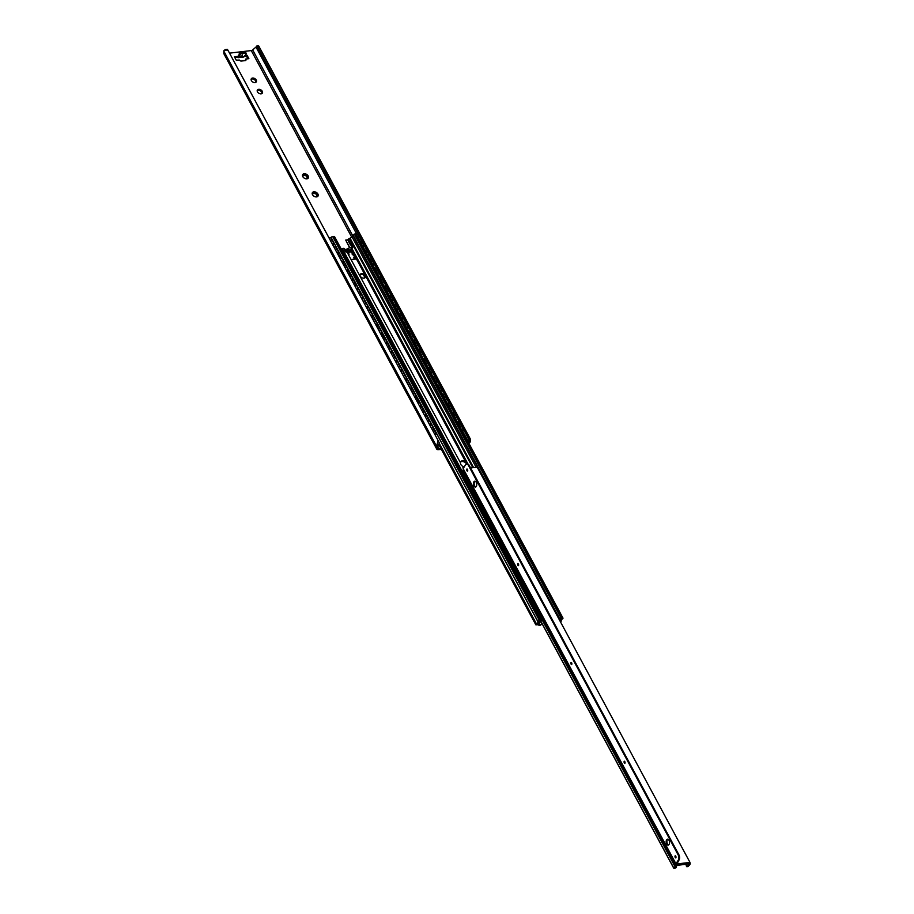 <?xml version="1.0" encoding="UTF-8"?>
<svg xmlns="http://www.w3.org/2000/svg" width="914" height="914" viewBox="0 0 914 914"><rect width="100%" height="100%" fill="white"/><g stroke="black" fill="none" stroke-linecap="round" stroke-linejoin="round"><path stroke-width="1.37" d="M440.925 448.546L438.743 448.808A1.462 0.697 -28.3 0 1 438.012 448.58A1.462 0.697 -28.3 0 1 437.977 448.408L437.977 445.906A2.559 1.234 -28.3 0 1 438.057 445.518L439.428 443.107L438.034 440.388L228.26 50.796L225.404 49.584L224.033 50.419A4.01 1.931 151.7 0 0 223.839 51.173L223.839 53.435A3.656 1.759 151.7 0 0 223.941 53.869L436.755 449.117A3.656 1.759 151.7 0 0 438.571 449.677L441.359 449.345M257.005 45.871L258.673 45.883L470.196 438.72L469.008 436.755L469.213 441.862A2.559 1.234 -28.3 0 1 468.802 442.285L468.482 442.57M468.848 443.244L469.659 442.536A4.01 1.931 151.7 0 0 470.424 441.713L470.196 438.72M438.034 440.388L436.846 445.666A4.01 1.931 151.7 0 0 436.652 446.42L436.652 448.671A3.656 1.759 151.7 0 0 436.755 449.117M469.293 440.114L256.948 45.906L256.4 46.614A2.559 1.234 -28.3 0 1 255.989 47.037L252.687 49.927A1.462 0.697 -28.3 0 1 251.27 50.578L229.528 53.138M225.244 50.281L227.426 49.379L228.26 50.796M225.404 49.584L227.426 49.379M258.673 45.883L259.233 47.151L256.948 45.906L256.4 46.614M244.278 56.462L246.494 56.2L247.888 58.782M244.838 55.548L247.054 55.286L248.882 58.667L245.717 59.044L245.306 60.244A1.462 0.994 -148.5 0 1 245.432 60.564M234.829 57.571L237.457 57.262L238.017 56.348L234.407 56.771L236.223 60.153L239.537 60.073A1.462 0.994 -148.5 0 0 241.353 61.055L245.272 60.598A1.462 0.994 -148.5 0 0 245.866 59.33L245.717 59.044M251.122 79.29A2.925 1.977 -148.5 0 1 255.646 80.935A2.925 1.977 -148.5 0 1 255.92 82.237M257.2 90.589A2.925 1.977 -148.5 0 1 261.735 92.234A2.925 1.977 -148.5 0 1 261.998 93.525M303.459 177.51A2.376 1.611 31.5 0 1 303.002 176.665L302.454 175.294A3.29 2.228 -148.5 0 1 304.122 173.751A3.29 2.228 -148.5 0 1 307.15 174.745A3.29 2.228 -148.5 0 1 308.521 177.282A3.29 2.228 -148.5 0 1 306.853 178.836A3.29 2.228 -148.5 0 1 305.516 178.71A3.29 2.228 -148.5 0 1 303.825 177.842A3.29 2.228 -148.5 0 1 303.311 177.362A3.29 2.228 -148.5 0 1 302.454 175.294L302.58 175.911M303.745 174.026L303.425 175.511A2.376 1.611 31.5 0 0 302.945 175.899M304.122 173.751L304.739 175.042A2.376 1.611 31.5 0 1 305.767 175.374L305.55 175.717A2.376 1.611 31.5 0 0 304.533 175.385L303.574 174.665M306.887 176.151L305.664 175.545M307.869 177.887L307.058 177.419A2.376 1.611 31.5 0 0 306.601 176.562L306.807 176.219A2.376 1.611 31.5 0 1 307.264 177.076L308.452 177.465M313.182 195.573A2.376 1.611 31.5 0 1 312.725 194.728L312.177 193.368A3.29 2.228 -148.5 0 1 313.845 191.814A3.29 2.228 -148.5 0 1 316.884 192.82A3.29 2.228 -148.5 0 1 318.243 195.356A3.29 2.228 -148.5 0 1 316.587 196.898A3.29 2.228 -148.5 0 1 315.25 196.784A3.29 2.228 -148.5 0 1 313.548 195.904A3.29 2.228 -148.5 0 1 313.045 195.436A3.29 2.228 -148.5 0 1 312.177 193.368L312.314 193.974M313.468 192.089L313.148 193.585A2.376 1.611 31.5 0 0 312.668 193.974M313.845 191.814L314.473 193.105A2.376 1.611 31.5 0 1 315.49 193.448L315.284 193.791A2.376 1.611 31.5 0 0 314.256 193.46L313.308 192.74M316.621 194.225L315.387 193.619M317.604 195.962L316.792 195.482A2.376 1.611 31.5 0 0 316.324 194.625L316.541 194.282A2.376 1.611 31.5 0 1 316.998 195.139L318.186 195.539M469.008 436.755L259.233 47.151M256.217 80.021A2.925 1.977 -148.5 0 1 256.297 81.837A2.925 1.977 -148.5 0 1 253.898 82.477A2.925 1.977 -148.5 0 1 251.396 80.592A2.925 1.977 -148.5 0 1 251.304 78.775A2.925 1.977 -148.5 0 1 253.704 78.136A2.925 1.977 -148.5 0 1 256.217 80.021M262.295 91.32A2.925 1.977 -148.5 0 1 262.375 93.125A2.925 1.977 -148.5 0 1 259.987 93.765A2.925 1.977 -148.5 0 1 257.474 91.88A2.925 1.977 -148.5 0 1 257.382 90.075A2.925 1.977 -148.5 0 1 259.782 89.423A2.925 1.977 -148.5 0 1 262.295 91.32M245.58 52.898A1.462 0.697 151.7 0 0 245.66 52.349A1.462 0.697 151.7 0 0 244.941 52.121L241.022 52.589A1.462 0.697 151.7 0 0 239.251 53.64L240.176 54.954L238.771 57.239A1.828 1.017 83.3 0 1 238.223 57.651A1.828 1.017 83.3 0 1 237.469 57.239L237.457 57.262M239.308 54.234L238.017 56.348M245.66 52.349L246.266 53.48A1.462 0.697 151.7 0 1 246.186 54.029L244.187 56.611A1.828 1.017 83.3 0 1 243.638 57.011L241.525 57.262L242.336 55.251M240.211 56.634L244.187 56.611M238.771 57.239L240.942 56.988L239.811 56.691L240.942 56.988L242.507 55.034M246.266 53.48A1.462 0.697 151.7 0 0 245.546 53.252L241.627 53.709A1.462 0.697 151.7 0 0 239.856 54.771L239.719 55M246.494 56.2L247.054 55.286M307.15 174.745L306.807 176.219L307.15 174.745L305.859 175.191M306.853 178.836L305.527 178.687A2.376 1.611 31.5 0 1 305.322 178.653M306.464 178.836L306.636 178.561A2.376 1.611 31.5 0 0 307.161 178.104A2.376 1.611 31.5 0 0 307.195 178.036L307.115 178.173M308.521 177.282L307.195 178.036M302.454 175.294L303.071 175.694A2.376 1.611 31.5 0 1 303.105 175.625A2.376 1.611 31.5 0 1 303.631 175.168M316.884 192.82L316.541 194.282L316.884 192.82L315.593 193.254M316.587 196.898L315.25 196.761A2.376 1.611 31.5 0 1 315.056 196.727M316.198 196.91L316.37 196.624A2.376 1.611 31.5 0 0 316.884 196.179A2.376 1.611 31.5 0 0 316.93 196.11L316.85 196.236M318.243 195.356L316.93 196.11M312.177 193.368L312.794 193.757A2.376 1.611 31.5 0 1 312.839 193.699A2.376 1.611 31.5 0 1 313.353 193.242M435.35 435.407L435.795 434.527A1.828 0.914 80 0 0 435.612 431.991L432.722 426.632L431.557 428.358M432.413 426.678L435.293 432.048A1.828 0.914 -100 0 1 435.487 434.584L435.213 435.133M427.546 417.652L431.511 424.37L427.855 417.595L426.701 419.32M431.191 424.427L430.345 426.095M422.679 408.615L426.644 415.333L422.988 408.558L421.834 410.295M426.324 415.39L425.478 417.07M417.812 399.578L421.777 406.296L418.132 399.521L416.967 401.257M421.468 406.353L420.611 408.032M412.957 390.541L416.91 397.27L413.265 390.495L412.1 392.22M416.601 397.316L415.756 398.995M408.09 381.515L412.054 388.233L408.398 381.458L407.244 383.183M411.734 388.29L410.889 389.958M403.223 372.478L407.187 379.196L403.531 372.421L402.377 374.157M406.867 379.253L406.022 380.932M398.355 363.441L402.32 370.17L398.675 363.384L397.51 365.12M402.011 370.216L401.155 371.895M393.5 354.415L397.453 361.133L393.808 354.358L392.643 356.083M397.144 361.19L396.299 362.858M388.633 345.378L392.586 352.096L388.941 345.321L387.776 347.057M392.277 352.153L391.432 353.832M383.766 336.341L387.73 343.058L384.074 336.283L382.92 338.02M387.41 343.116L386.565 344.795M378.899 327.303L382.863 334.033L379.219 327.258L378.053 328.983M382.555 334.078L381.698 335.758M374.043 318.278L377.996 324.996L374.352 318.221L373.186 319.946M377.688 325.053L376.831 326.721M369.176 309.24L373.129 315.958L369.484 309.183L368.319 310.92M372.821 316.016L371.975 317.695M364.309 300.203L368.273 306.921L364.617 300.146L363.464 301.883M367.954 306.978L367.108 308.658M359.442 291.166L363.406 297.895L359.762 291.12L358.596 292.846M363.098 297.941L362.241 299.621M354.575 282.14L358.539 288.858L354.895 282.083L353.729 283.808M358.231 288.915L357.374 290.583M349.719 273.103L353.672 279.821L350.028 273.046L348.862 274.783M353.364 279.878L352.518 281.558M344.852 264.066L348.817 270.784L345.161 264.009L344.007 265.745M348.497 270.841L347.651 272.521M339.985 255.029L343.95 261.758L340.294 254.983L339.14 256.708M343.63 261.815L342.784 263.483M330.228 237.594A1.828 0.914 80 0 1 330.377 237.537A1.828 0.914 80 0 1 331.268 238.211L333.907 243.741L333.062 245.42M330.959 238.268A1.828 0.914 -100 0 0 330.068 237.594A1.828 0.914 -100 0 0 329.623 237.983L329.348 238.531M335.118 246.003L339.083 252.721L335.438 245.946L334.273 247.671M338.774 252.778L337.917 254.458M331.268 238.211L333.907 243.741M431.511 424.37L430.494 426.37M426.644 415.333L425.627 417.332M421.777 406.296L420.76 408.307M416.91 397.27L415.893 399.269M412.054 388.233L411.037 390.232M407.187 379.196L406.17 381.207M402.32 370.17L401.303 372.169M397.453 361.133L396.436 363.132M392.586 352.096L391.58 354.095M387.73 343.058L386.713 345.069M382.863 334.033L381.846 336.032M377.996 324.996L376.979 326.995M373.129 315.958L372.124 317.958M368.273 306.921L367.257 308.932M363.406 297.895L362.39 299.895M358.539 288.858L357.523 290.858M353.672 279.821L352.655 281.832M348.817 270.784L347.8 272.795M343.95 261.758L342.933 263.758M334.216 243.684L333.199 245.695M339.083 252.721L338.066 254.72M353.855 257.531L354.118 258.696A2.045 1.382 31.5 0 0 354.049 259.245M363.783 278.21L362.801 278.096M354.335 257.36L355.272 259.096L354.198 257.257L354.255 258.468A2.045 1.382 31.5 0 0 354.232 259.222M364.035 278.176L362.321 277.936M349.811 247.66L345.709 240.062L349.582 247.728M353.547 255.086L354.575 256.994A1.462 0.994 31.5 0 1 354.666 257.782M354.598 257.851A1.462 0.994 31.5 0 0 354.712 256.765L354.575 256.994M353.809 255.097L354.712 256.765M345.709 240.062L348.006 239.788A1.097 0.743 31.5 0 0 348.04 240.462L350.222 244.518L350.645 243.832L348.463 239.776L348.04 240.462M458.897 424.759L460.13 423.422L463.021 428.792A1.828 1.12 86.9 0 1 462.952 431.362L462.667 431.762M362.55 242.758L366.491 249.522L362.55 242.758L361.613 244.084M459.845 423.445L463.021 428.792M462.541 431.534L462.655 431.374A1.828 1.12 -93.1 0 0 462.724 428.803M454.029 415.733L454.978 414.408L458.908 421.171L454.978 414.408M457.674 422.508L458.622 421.183M449.162 406.696L450.111 405.37L454.052 412.134L450.111 405.37M452.818 413.471L453.755 412.145M444.307 397.659L445.244 396.333L449.185 403.097L445.244 396.333M447.951 404.434L448.9 403.108M439.44 388.621L440.388 387.308L444.318 394.06L440.388 387.308M443.084 395.408L444.033 394.083M434.573 379.596L435.521 378.27L439.451 385.034L435.521 378.27M438.217 386.371L439.166 385.045M429.706 370.558L430.654 369.233L434.596 375.997L430.654 369.233M433.362 377.333L434.299 376.008M424.839 361.521L425.787 360.207L429.729 366.96L425.787 360.207M428.495 368.296L429.443 366.982M419.983 352.496L420.92 351.17L424.861 357.922L420.92 351.17M423.628 359.271L424.576 357.945M415.116 343.458L416.064 342.133L419.994 348.897L416.064 342.133M418.761 350.233L419.709 348.908M410.249 334.421L411.197 333.096L415.139 339.859L411.197 333.096M413.893 341.196L414.842 339.871M405.382 325.384L406.33 324.07L410.272 330.822L406.33 324.07M409.038 332.159L409.986 330.845M400.526 316.358L401.463 315.033L405.405 321.797L401.463 315.033M404.171 323.133L405.119 321.808M395.659 307.321L396.607 305.996L400.538 312.759L396.607 305.996M399.304 314.096L400.252 312.771M390.792 298.284L391.74 296.959L395.671 303.722L391.74 296.959M394.437 305.059L395.385 303.734M385.925 289.247L386.873 287.933L390.815 294.685L386.873 287.933M389.581 296.022L390.518 294.708M381.069 280.221L382.006 278.896L385.948 285.659L382.006 278.896M384.714 286.996L385.662 285.671M376.202 271.184L377.151 269.858L381.081 276.622L377.151 269.858M379.847 277.959L380.795 276.634M371.335 262.147L372.284 260.821L376.214 267.585L372.284 260.821M374.98 268.922L375.928 267.608M366.468 253.121L367.417 251.796L371.358 258.548L367.417 251.796M370.124 259.896L371.061 258.571M365.257 250.859L366.206 249.533M360.39 241.822L361.624 240.485L358.676 235.012A1.828 1.12 86.9 0 0 357.751 234.338A1.828 1.12 86.9 0 0 357.603 234.361M356.677 234.932L356.803 234.772A1.828 1.12 -93.1 0 1 357.465 234.361L357.751 234.338M361.338 240.496L358.391 235.024A1.828 1.12 -93.1 0 0 357.465 234.361M457.8 422.725L458.908 421.171M452.933 413.688L454.052 412.134M448.066 404.662L449.185 403.097M443.199 395.625L444.318 394.06M438.343 386.588L439.451 385.034M433.476 377.551L434.596 375.997M428.609 368.525L429.729 366.96M423.742 359.488L424.861 357.922M418.886 350.45L419.994 348.897M414.019 341.413L415.139 339.859M409.152 332.388L410.272 330.822M404.285 323.35L405.405 321.797M399.429 314.313L400.538 312.759M394.562 305.287L395.671 303.722M389.695 296.25L390.815 294.685M384.828 287.213L385.948 285.659M379.973 278.176L381.081 276.622M375.106 269.15L376.214 267.585M370.239 260.113L371.358 258.548M365.372 251.076L366.491 249.522M360.516 242.039L361.624 240.485M560.545 622.011L561.322 620.972A2.559 1.234 -28.3 0 1 561.242 620.846A2.559 1.234 -28.3 0 1 562.681 618.687L562.875 618.492A1.28 0.617 151.7 0 0 562.944 618.013A1.28 0.617 151.7 0 0 562.316 617.818L559.585 619.315A2.194 1.051 -28.3 0 1 559.608 619.361A2.194 1.051 -28.3 0 1 559.528 620.115M560.271 621.371L559.905 620.697A3.29 1.577 151.7 0 0 560.579 618.847A3.29 1.577 151.7 0 0 560.453 618.675L561.996 618.492A3.656 1.759 151.7 0 0 560.271 621.371A3.656 1.759 151.7 0 0 560.328 621.451L560.259 621.463M540.151 625.233L540.574 624.548L539.58 624.502L539.363 623.199A2.194 1.051 -28.3 0 1 540.597 621.543L541.259 620.526L539.42 620.503A1.28 0.617 151.7 0 0 537.866 621.429L537.832 621.589A2.559 1.234 -28.3 0 1 537.9 621.691A2.559 1.234 -28.3 0 1 536.461 623.862L535.844 624.822L537.866 624.73L538.277 624.045L536.906 624.205A3.656 1.759 151.7 0 0 538.883 621.212L540.437 621.029A3.29 1.577 151.7 0 0 538.369 623.634L538.563 624.833A2.011 0.971 151.7 0 0 538.609 624.993A2.011 0.971 151.7 0 0 539.614 625.302L540.151 625.233A1.828 1.234 31.5 0 0 540.951 624.776A1.828 1.234 31.5 0 0 541.077 624.376M331.097 237.64L537.843 621.6L331.131 237.48A1.28 0.617 -28.3 0 1 332.685 236.555L334.524 236.577L541.259 620.526M352.278 247.98A1.462 0.994 31.5 0 0 352.141 247.488L350.919 245.226A1.462 0.994 31.5 0 0 350.222 244.518M348.371 239.537A1.097 0.743 31.5 0 0 348.006 239.788L348.428 239.102A1.097 0.743 31.5 0 0 348.463 239.776M344.567 249.408L345.321 249.328A2.045 0.983 151.7 0 0 346.532 249.191L348.463 248.322A1.748 0.834 -28.3 0 1 350.725 247.705L351.959 248.071A1.462 0.994 -148.5 0 0 352.564 246.803L351.342 244.541A1.462 0.994 31.5 0 0 350.645 243.832M352.907 235.481A2.194 1.051 -28.3 0 1 352.084 236.966L348.908 238.828A1.097 0.743 31.5 0 0 348.428 239.102M341.322 249.202L342.43 248.677A1.748 0.834 -28.3 0 1 344.178 248.677A1.748 0.834 -28.3 0 1 344.224 248.825L344.178 248.677M353.981 254.4L352.336 251.339L351.467 251.441L352.53 253.418A1.462 0.994 31.5 0 0 353.981 254.4L356.254 258.616A1.462 0.994 -148.5 0 1 355.569 259.062L351.947 259.485A1.462 0.994 -148.5 0 1 350.896 259.245L348.622 255.029A1.462 0.994 31.5 0 0 348.908 253.841L347.846 251.864L346.977 251.967A2.559 1.234 -28.3 0 0 346.04 252.207L345.732 251.647A2.559 1.234 -28.3 0 1 346.669 251.407L347.548 251.304L346.932 250.173L346.063 250.276A2.559 1.234 -28.3 0 0 343.744 251.293L342.956 251.921L461.856 472.732M352.336 251.339A2.559 1.234 -28.3 0 1 353.101 251.373L352.804 250.813A2.559 1.234 -28.3 0 0 352.027 250.779L351.422 249.648A2.559 1.234 -28.3 0 1 352.69 250.036A2.559 1.234 -28.3 0 1 352.758 250.23M351.422 249.648L350.131 250.436L351.102 252.253M540.688 621.509A1.828 1.234 31.5 0 0 540.871 622.114L541.328 622.96A1.828 1.234 31.5 0 1 541.374 624.091A1.828 1.234 31.5 0 1 540.574 624.548M464.163 466.951A4.022 2.719 31.5 0 1 462.278 466.094L460.61 464.415L460.302 462.438A4.022 2.719 31.5 0 1 460.542 461.856A4.022 2.719 31.5 0 1 465.66 461.81L467.374 463.924M466.826 464.312L465.889 463.021A4.022 2.719 31.5 0 0 460.37 462.221M352.198 252.892L350.953 252.264M352.53 253.418L352.107 254.103L352.221 252.858M352.107 254.103A1.462 0.994 31.5 0 0 353.924 255.097L355.74 258.479A1.462 0.994 31.5 0 1 355.889 258.982M348.497 255.497A1.462 0.994 31.5 0 0 348.634 255.029L346.977 251.967M360.082 274.783A2.925 1.977 -148.5 0 1 364.72 276.336A2.925 1.977 -148.5 0 1 364.96 277.776M352.027 250.779L351.159 250.882L350.553 249.751M365.143 275.651A2.925 1.977 -148.5 0 1 365.223 277.456A2.925 1.977 -148.5 0 1 362.824 278.107A2.925 1.977 -148.5 0 1 360.322 276.222A2.925 1.977 -148.5 0 1 360.23 274.406A2.925 1.977 -148.5 0 1 362.63 273.766A2.925 1.977 -148.5 0 1 365.143 275.651M347.948 252.047A2.045 0.983 151.7 0 0 348.051 252.013L349.982 251.144A1.748 0.834 -28.3 0 1 350.37 250.882M350.599 251.316L349.913 251.864A1.748 0.834 -28.3 0 1 348.325 252.561L348.051 252.595M345.321 249.328L345.846 250.31M346.532 249.191L348.051 252.013M348.154 252.435L347.754 253.075M347.697 251.887L345.732 251.647M351.764 252.013L351.342 252.698M352.804 250.813L351.079 251.019M354.324 254.423L353.924 255.097M562.316 617.818L355.58 233.87A1.28 0.617 -28.3 0 1 356.209 234.064L562.944 618.013M355.58 233.87L352.827 235.332L486.488 483.563L352.827 235.332M560.225 621.28L559.916 620.697M538.277 624.045L537.946 623.417M540.585 619.269L540.768 618.927A1.828 0.925 80.4 0 0 540.585 616.379L537.706 611.02L536.792 612.231M537.386 611.066L540.277 616.436A1.828 0.925 -99.6 0 1 540.448 618.972L540.437 619.006M532.531 602.04L536.484 608.758L532.839 601.983L531.925 603.194M536.175 608.815L535.57 609.969M526.601 590.981L531.617 599.721L527.972 592.946L527.058 594.157M531.308 599.778L530.714 600.932M521.734 581.955L526.761 590.684L523.105 583.909L522.191 585.131M526.441 590.741L525.847 591.906M516.878 572.918L521.894 581.658L518.249 574.883L517.335 576.094M521.586 581.704L520.98 582.869M512.011 563.881L517.027 572.621L513.382 565.846L512.468 567.057M516.718 572.678L516.113 573.832M508.207 556.866L512.16 563.584L508.515 556.809L507.601 558.02M511.851 563.641L511.246 564.795M503.34 547.829L507.304 554.558L503.648 547.783L502.734 548.994M506.984 554.604L506.39 555.769M497.422 536.781L502.437 545.521L498.781 538.746L497.879 539.957M502.129 545.567L501.523 546.732M492.555 527.744L497.57 536.484L493.926 529.709L493.012 530.92M497.262 536.541L496.656 537.695M487.688 518.718L492.703 527.447L489.059 520.672L488.145 521.894M492.395 527.504L491.789 528.669M482.821 509.681L487.848 518.421L484.192 511.646L483.278 512.857M487.528 518.466L486.934 519.632M479.016 502.666L482.98 509.384L479.324 502.609L478.422 503.82M482.672 509.441L482.066 510.595M469.259 485.22A1.828 0.925 80.4 0 1 469.408 485.163A1.828 0.925 80.4 0 1 470.299 485.837L472.938 491.366L472.332 492.532M468.642 485.608L468.631 485.642A1.828 0.925 -99.6 0 1 469.099 485.22A1.828 0.925 -99.6 0 1 469.99 485.894M474.149 493.629L478.113 500.346L474.469 493.571L473.555 494.782M477.805 500.404L477.199 501.558M470.299 485.837L472.938 491.366M536.484 608.758L535.718 610.244M531.617 599.721L530.851 601.206M526.761 590.684L525.984 592.169M521.894 581.658L521.129 583.132M517.027 572.621L516.261 574.106M512.16 563.584L511.394 565.069M507.304 554.558L506.527 556.032M502.437 545.521L501.672 547.006M497.57 536.484L496.805 537.969M492.703 527.447L491.938 528.932M487.848 518.421L487.071 519.895M482.98 509.384L482.215 510.869M473.246 491.309L472.481 492.795M478.113 500.346L477.348 501.832M490.475 491.869L494.246 498.873M553.713 609.318L557.026 614.459A1.828 1.108 86.5 0 1 557.312 616.013M552.616 607.284L548.983 600.087L552.924 606.839M547.749 598.247L544.127 591.05L548.057 597.813M542.893 589.21L539.26 582.012L543.202 588.776M538.026 580.173L534.393 572.987L538.335 579.739M533.159 571.147L529.526 563.949L533.468 570.702M528.292 562.11L524.67 554.912L528.6 561.676M523.425 553.073L519.803 545.875L523.745 552.639M518.569 544.047L514.936 536.849L518.878 543.602M513.702 535.01L510.069 527.812L514.011 534.564M508.835 525.973L505.214 518.775L509.144 525.539M503.968 516.936L500.346 509.738L504.288 516.501M499.113 507.91L495.479 500.712L499.421 507.464M489.378 489.835L486.739 483.917A1.828 1.108 86.5 0 0 485.837 483.255M557.026 615.465A1.828 1.108 -93.5 0 0 556.74 614.482L557.026 614.459M553.85 609.124L556.74 614.482M490.612 491.675L494.554 498.427M485.882 483.346A1.828 1.108 -93.5 0 1 486.454 483.94L489.687 489.401M675.32 867.18A2.194 1.051 -28.3 0 1 675.069 867.854L676.109 867.729A3.45 1.657 151.7 0 0 676.429 866.506A1.211 0.583 -28.3 0 1 676.863 865.729A1.211 0.583 -28.3 0 1 677.982 865.227L688.448 864.004A1.211 0.583 -28.3 0 1 689.042 864.187A1.211 0.583 -28.3 0 1 688.562 865.078A3.45 1.657 151.7 0 0 687.305 866.415L688.345 866.289A2.194 1.051 -28.3 0 1 688.95 865.569A3.656 1.759 151.7 0 0 689.864 864.53L690.047 864.233A2.011 0.971 151.7 0 0 690.161 863.479A2.011 0.971 151.7 0 0 689.167 863.17L678.245 864.45A2.011 0.971 151.7 0 0 675.812 865.912L675.629 866.209A3.656 1.759 151.7 0 0 675.32 867.18L540.951 617.624M540.917 621.303L673.904 868.3L675.069 867.854L673.904 868.3L673.424 867.603L540.837 621.371M674.132 867.523L676.109 867.729L674.235 868.289M686.357 866.084L687.305 866.415L685.42 864.358M688.345 866.289L686.94 866.792M463.821 478.113L465.477 475.28L467.203 478.479L465.5 481.255M461.73 472.824L462.998 470.664A2.011 0.971 -28.3 0 1 463.592 470.024M465.249 479.37A1.28 0.868 -148.5 0 1 465.809 480.41M465.295 475.577L464.94 474.914A3.656 1.759 151.7 0 0 464.632 475.886L462.564 471.624M463.981 477.017A2.194 1.051 151.7 0 0 464.62 476.023A2.194 1.051 151.7 0 0 464.632 475.886L465.135 476.822M465.477 464.815L463.158 468.608A1.28 0.617 151.7 0 0 463.078 469.088L675.903 864.336A1.28 0.617 151.7 0 0 676.531 864.53L689.99 862.416L676.886 863.959L679.045 859.971L678.291 860.063A3.656 2.045 -96.7 0 0 678.177 854.944L468.402 465.352A3.656 2.045 -96.7 0 0 466.563 464.015A3.656 2.045 -96.7 0 0 465.477 464.815M689.99 862.416L477.177 467.168L470.596 467.945M466.951 464.026A3.656 2.045 83.3 0 1 467.317 463.924A3.656 2.045 83.3 0 1 469.156 465.26L678.931 854.853A3.656 2.045 83.3 0 1 679.045 859.971M467.545 471.144A1.211 0.674 83.3 0 1 467.317 469.168M518.478 565.709A1.211 0.674 83.3 0 1 517.838 563.584A1.211 0.674 83.3 0 1 518.478 565.709A1.211 0.674 83.3 0 1 518.238 563.744M571.673 664.535A1.211 0.674 83.3 0 1 571.444 662.559M624.879 763.339A1.211 0.674 83.3 0 1 624.639 761.373A1.211 0.674 83.3 0 1 624.639 761.362M668.545 844.936A2.959 1.657 83.3 0 1 667.049 842.777A2.959 1.657 83.3 0 1 667.357 839.738A2.959 1.657 83.3 0 1 667.871 839.212M475.794 486.956A2.959 1.657 83.3 0 1 474.297 484.808A2.959 1.657 83.3 0 1 474.606 481.769A2.959 1.657 83.3 0 1 475.12 481.232M675.812 857.903A1.211 0.674 83.3 0 1 675.16 855.778A1.211 0.674 83.3 0 1 675.812 857.903A1.211 0.674 83.3 0 1 675.572 855.938M467.557 471.133A1.211 0.674 83.3 0 1 466.905 469.008A1.211 0.674 83.3 0 1 467.557 471.133M678.291 860.063L675.972 863.844A1.28 0.617 151.7 0 0 675.903 864.336M571.684 664.524A1.211 0.674 83.3 0 1 571.033 662.387A1.211 0.674 83.3 0 1 571.684 664.524M624.879 763.327A1.211 0.674 83.3 0 1 624.239 761.202A1.211 0.674 83.3 0 1 624.879 763.327M669.071 844.399A2.959 1.657 83.3 0 1 668.18 845.062A2.959 1.657 83.3 0 1 666.375 843.188A2.959 1.657 83.3 0 1 666.603 839.829A2.959 1.657 83.3 0 1 667.494 839.178A2.959 1.657 83.3 0 1 669.288 841.04A2.959 1.657 83.3 0 1 669.071 844.399M476.32 486.431A2.959 1.657 83.3 0 1 475.429 487.082A2.959 1.657 83.3 0 1 473.623 485.22A2.959 1.657 83.3 0 1 473.852 481.849A2.959 1.657 83.3 0 1 474.743 481.198A2.959 1.657 83.3 0 1 476.548 483.06A2.959 1.657 83.3 0 1 476.32 486.431M436.846 445.666L438.057 445.518M469.213 441.862L470.424 441.713M436.652 446.42L223.839 51.173M436.652 448.671L223.839 53.435M468.802 442.285L462.655 431.374M459.171 424.382L458.074 422.348M454.304 415.344L453.207 413.311M449.437 406.319L448.34 404.274M444.57 397.282L443.473 395.248M439.714 388.244L438.617 386.211M434.847 379.207L433.75 377.174M429.98 370.181L428.883 368.136M425.113 361.144L424.016 359.111M420.257 352.107L419.16 350.073M415.39 343.07L414.293 341.036M410.523 334.044L409.426 331.999M405.656 325.007L404.559 322.973M400.789 315.97L399.692 313.936M395.933 306.944L394.837 304.899M391.066 297.907L389.97 295.862M386.199 288.87L385.102 286.836M381.332 279.833L380.235 277.799M376.477 270.807L375.38 268.762M371.61 261.77L370.513 259.736M366.743 252.732L365.646 250.699M361.875 243.695L360.779 241.662M356.963 234.578L255.989 47.037M352.873 235.995L252.687 49.927M351.764 237.217L251.27 50.578M438.743 448.808L437.977 447.38M245.306 60.244L245.866 59.33M239.251 53.64L239.856 54.771M241.022 52.589L241.627 53.709M244.941 52.121L245.546 53.252M354.004 257.302L354.986 259.13M363.589 275.091L364.983 277.685M364.08 275.514L364.994 277.205M352.564 246.803L352.141 247.488M351.342 244.541L350.919 245.226M349.536 238.748L472.812 467.682M467.968 464.026L351.707 248.105M352.313 249.728L351.422 248.071M343.813 251.247L342.43 248.677M539.443 623.679L539.946 624.616M462.507 471.864L343.744 251.293M350.896 259.245L460.302 462.438M346.669 251.407L346.063 250.276M462.278 466.094L463.409 468.197M465.66 461.81L356.254 258.616M345.241 250.47L344.658 249.408M348.714 251.933L347.194 249.111M349.377 251.636L347.857 248.814M349.982 251.144L348.463 248.322M351.764 249.625L350.725 247.705M352.039 251.978L351.616 252.664M356.152 257.817L355.74 258.479M561.013 617.967L354.278 234.018M559.688 618.767L352.953 234.818M559.619 618.869L352.895 234.921M559.551 619.258L557.22 614.916M554.078 609.101L552.89 606.896L554.078 609.101M549.223 600.075L548.023 597.859L549.211 600.075M544.356 591.038L543.167 588.822L544.356 591.038M538.3 579.796L539.489 582.001L538.3 579.784M534.621 572.964L533.433 570.759L534.621 572.964M529.766 563.938L528.566 561.722L529.754 563.938M524.899 554.901L523.711 552.684L524.899 554.901M520.032 545.864L518.844 543.647L520.032 545.864M515.165 536.826L513.976 534.621L515.165 536.826M510.309 527.801L509.109 525.584L510.298 527.801M505.442 518.764L504.242 516.547L505.442 518.764M500.575 509.726L499.387 507.521L500.575 509.726M495.708 500.689L494.52 498.484L495.708 500.701M490.841 491.663L489.653 489.447L490.841 491.663M476.114 467.294L352.084 236.966M350.199 238.463L473.578 467.591M540.711 620.355L333.976 236.406M539.42 620.503L332.685 236.555M537.866 621.429L331.131 237.48M537.855 621.451L331.119 237.503M536.461 623.862L439.257 443.336M536.084 624.205L438.949 443.804M535.878 624.548L438.754 444.147M538.563 624.833L538.209 624.171M675.812 865.912L467.203 478.479M465.477 475.28L462.998 470.664M675.629 866.209L467.02 478.787M464.94 474.914L462.815 470.973M467.134 478.353L465.843 480.467M537.421 611.066L536.335 609.055M532.554 602.029L531.468 600.018M508.23 556.866L507.144 554.844M503.363 547.829L502.277 545.818M479.039 502.654L477.965 500.644M474.183 493.617L473.098 491.606M469.636 485.185L466.551 479.462M466.38 476.959L465.089 479.073M688.562 865.078L688.014 864.05M468.402 465.352L469.156 465.26M463.158 468.608L675.972 863.844M678.931 854.853L678.177 854.944M238.223 57.651L240.359 57.399M364.138 275.571L364.994 277.148M461.661 426.827A2.319 2.319 0 0 0 459.913 426.644M456.794 417.789A2.319 2.319 0 0 0 455.046 417.607M451.939 408.752A2.319 2.319 0 0 0 450.179 408.581M447.072 399.726A2.319 2.319 0 0 0 445.312 399.544M442.205 390.689A2.319 2.319 0 0 0 440.445 390.507M437.338 381.652A2.319 2.319 0 0 0 435.59 381.469M432.482 372.615A2.319 2.319 0 0 0 430.723 372.444M427.615 363.589A2.319 2.319 0 0 0 425.855 363.406M422.748 354.552A2.319 2.319 0 0 0 420.988 354.369M417.881 345.515A2.319 2.319 0 0 0 416.133 345.343M413.014 336.489A2.319 2.319 0 0 0 411.266 336.306M408.158 327.452A2.319 2.319 0 0 0 406.399 327.269M403.291 318.415A2.319 2.319 0 0 0 401.532 318.232M398.424 309.378A2.319 2.319 0 0 0 396.676 309.206M393.557 300.352A2.319 2.319 0 0 0 391.809 300.169M388.701 291.315A2.319 2.319 0 0 0 386.942 291.132M383.834 282.277A2.319 2.319 0 0 0 382.075 282.095M378.967 273.24A2.319 2.319 0 0 0 377.219 273.069M374.1 264.215A2.319 2.319 0 0 0 372.352 264.032M369.245 255.177A2.319 2.319 0 0 0 367.485 254.995M364.378 246.14A2.319 2.319 0 0 0 362.618 245.969M359.51 237.103A2.319 2.319 0 0 0 357.751 236.932M435.372 431.557A2.319 2.319 0 0 0 434.813 430.505M434.23 430.06A2.319 2.319 0 0 0 432.391 429.888M434.55 433.922A2.319 2.319 0 0 0 435.43 432.322M430.517 422.519A2.319 2.319 0 0 0 429.946 421.468M429.363 421.023A2.319 2.319 0 0 0 427.524 420.863M429.694 424.884A2.319 2.319 0 0 0 430.563 423.262M425.65 413.494A2.319 2.319 0 0 0 425.079 412.443M424.496 411.986A2.319 2.319 0 0 0 422.656 411.826M424.827 415.847A2.319 2.319 0 0 0 425.707 414.225M420.783 404.456A2.319 2.319 0 0 0 420.223 403.405M419.629 402.96A2.319 2.319 0 0 0 417.789 402.788M419.96 406.821A2.319 2.319 0 0 0 420.84 405.188M415.916 395.419A2.319 2.319 0 0 0 415.356 394.368M414.773 393.923A2.319 2.319 0 0 0 412.934 393.763M415.093 397.784A2.319 2.319 0 0 0 415.973 396.162M411.06 386.394A2.319 2.319 0 0 0 410.489 385.342M409.906 384.885A2.319 2.319 0 0 0 408.067 384.725M410.237 388.747A2.319 2.319 0 0 0 411.106 387.125M406.193 377.356A2.319 2.319 0 0 0 405.622 376.305M405.039 375.848A2.319 2.319 0 0 0 403.2 375.688M405.37 379.721A2.319 2.319 0 0 0 406.25 378.088M401.326 368.319A2.319 2.319 0 0 0 400.766 367.268M400.172 366.822A2.319 2.319 0 0 0 398.333 366.651M400.503 370.684A2.319 2.319 0 0 0 401.383 369.05M396.459 359.282A2.319 2.319 0 0 0 395.899 358.231M395.316 357.785A2.319 2.319 0 0 0 393.477 357.625M395.636 361.647A2.319 2.319 0 0 0 396.516 360.025M391.603 350.256A2.319 2.319 0 0 0 391.032 349.205M390.449 348.748A2.319 2.319 0 0 0 388.61 348.588M390.781 352.61A2.319 2.319 0 0 0 391.649 350.987M386.736 341.219A2.319 2.319 0 0 0 386.165 340.168M385.582 339.711A2.319 2.319 0 0 0 383.743 339.551M385.914 343.584A2.319 2.319 0 0 0 386.793 341.95M381.869 332.182A2.319 2.319 0 0 0 381.298 331.131M380.715 330.685A2.319 2.319 0 0 0 378.876 330.514M381.047 334.547A2.319 2.319 0 0 0 381.926 332.924M377.002 323.145A2.319 2.319 0 0 0 376.442 322.094M375.86 321.648A2.319 2.319 0 0 0 374.02 321.488M376.18 325.51A2.319 2.319 0 0 0 377.059 323.887M372.135 314.119A2.319 2.319 0 0 0 371.575 313.068M370.993 312.611A2.319 2.319 0 0 0 369.153 312.451M371.324 316.473A2.319 2.319 0 0 0 372.192 314.85M367.279 305.082A2.319 2.319 0 0 0 366.708 304.031M366.126 303.585A2.319 2.319 0 0 0 364.286 303.414M366.457 307.447A2.319 2.319 0 0 0 367.325 305.813M362.412 296.045A2.319 2.319 0 0 0 361.841 294.993M361.259 294.548A2.319 2.319 0 0 0 359.419 294.388M361.59 298.41A2.319 2.319 0 0 0 362.47 296.787M357.545 287.007A2.319 2.319 0 0 0 356.986 285.968M356.391 285.511A2.319 2.319 0 0 0 354.552 285.351M356.723 289.372A2.319 2.319 0 0 0 357.603 287.75M352.678 277.982A2.319 2.319 0 0 0 352.118 276.931M351.536 276.474A2.319 2.319 0 0 0 349.696 276.314M351.856 280.335A2.319 2.319 0 0 0 352.735 278.713M347.823 268.945A2.319 2.319 0 0 0 347.251 267.893M346.669 267.448A2.319 2.319 0 0 0 344.829 267.276M347 271.309A2.319 2.319 0 0 0 347.868 269.676M342.956 259.907A2.319 2.319 0 0 0 342.384 258.856M341.802 258.411A2.319 2.319 0 0 0 339.962 258.251M342.133 262.272A2.319 2.319 0 0 0 343.013 260.65M338.089 250.882A2.319 2.319 0 0 0 337.529 249.83M336.935 249.373A2.319 2.319 0 0 0 335.095 249.214M337.266 253.235A2.319 2.319 0 0 0 338.146 251.613M333.222 241.844A2.319 2.319 0 0 0 332.662 240.793M332.079 240.336A2.319 2.319 0 0 0 330.24 240.176M332.399 244.209A2.319 2.319 0 0 0 333.279 242.576M467.899 464.004L352.69 250.036M348.531 255.44L348.954 254.743M540.951 624.776L541.374 624.091M559.562 619.292L557.22 614.928M535.844 624.822L438.651 444.318M538.609 624.993L538.186 624.205M539.568 615.111A2.034 2.034 0 0 0 537.98 614.437M534.701 606.073A2.034 2.034 0 0 0 533.113 605.399M529.834 597.036A2.034 2.034 0 0 0 528.246 596.374M524.967 588.01A2.034 2.034 0 0 0 523.391 587.336M520.112 578.973A2.034 2.034 0 0 0 518.524 578.299M515.245 569.936A2.034 2.034 0 0 0 513.657 569.262M510.378 560.899A2.034 2.034 0 0 0 508.79 560.236M505.511 551.873A2.034 2.034 0 0 0 503.922 551.199M500.655 542.836A2.034 2.034 0 0 0 499.067 542.162M495.788 533.799A2.034 2.034 0 0 0 494.2 533.136M490.921 524.762A2.034 2.034 0 0 0 489.333 524.099M486.054 515.736A2.034 2.034 0 0 0 484.466 515.062M481.187 506.699A2.034 2.034 0 0 0 479.61 506.025M476.331 497.662A2.034 2.034 0 0 0 474.743 496.999M471.464 488.624A2.034 2.034 0 0 0 469.876 487.962M689.773 862.759L690.161 863.479M466.563 464.015L467.317 463.924"/></g></svg>
